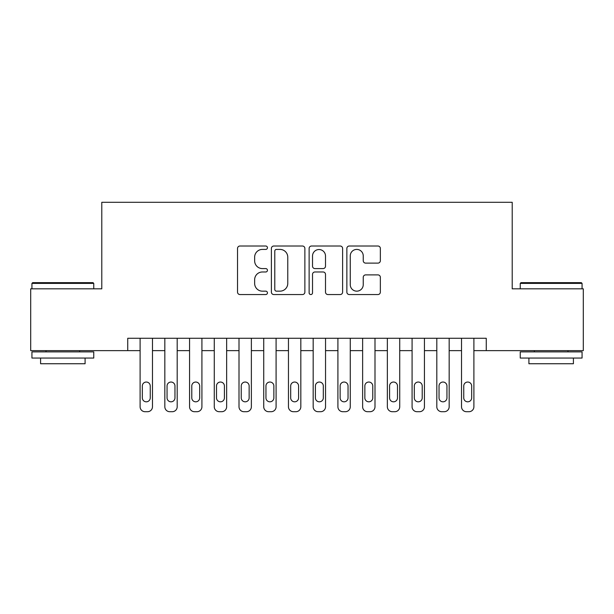 <?xml version="1.0" encoding="UTF-8"?>
<svg xmlns="http://www.w3.org/2000/svg" width="614" height="614" viewBox="0 0 614 614"><rect width="100%" height="100%" fill="white"/><g stroke="black" fill="none" stroke-linecap="round" stroke-linejoin="round"><path stroke-width="0.92" d="M267.443 247.711A1.696 1.696 0 0 0 265.739 246.014L239.959 246.014A2.425 2.425 0 0 0 237.534 248.44L237.534 292.126A2.425 2.425 0 0 0 239.959 294.551L265.739 294.551A1.696 1.696 0 0 0 267.443 292.855A1.696 1.696 0 0 0 265.739 291.159L262.408 291.159A7.767 7.767 0 0 1 254.641 283.392L254.641 279.746A7.767 7.767 0 0 1 262.408 271.979L265.739 271.979A1.696 1.696 0 0 0 267.443 270.283A1.696 1.696 0 0 0 265.739 268.587L262.408 268.587A7.767 7.767 0 0 1 254.641 260.82L254.641 257.182A7.767 7.767 0 0 1 262.408 249.414L265.739 249.414A1.696 1.696 0 0 0 267.443 247.711M377.925 263.122A2.425 2.425 0 0 0 380.35 260.697L380.35 248.44A2.425 2.425 0 0 0 377.925 246.014L349.289 246.014A2.425 2.425 0 0 0 346.864 248.44L346.864 292.126A2.425 2.425 0 0 0 349.289 294.551L377.925 294.551A2.425 2.425 0 0 0 380.35 292.126L380.35 277.321A2.425 2.425 0 0 0 377.925 274.895L365.668 274.895A2.425 2.425 0 0 0 363.242 277.321L363.242 284.666A6.493 6.493 0 0 1 356.749 291.159A6.493 6.493 0 0 1 350.256 284.666L350.256 255.908A6.493 6.493 0 0 1 356.749 249.414A6.493 6.493 0 0 1 363.242 255.908L363.242 260.697A2.425 2.425 0 0 0 365.668 263.122L377.925 263.122M127.743 350.64L30.7 350.64L30.7 288.826L101.786 288.826L101.786 202.29L512.214 202.29L512.214 288.826L583.3 288.826L583.3 350.64L486.257 350.64L486.257 338.276L127.743 338.276L127.743 350.64L140.107 350.64L140.107 406.767A4.943 4.943 0 0 0 145.05 411.71L147.521 411.71A4.943 4.943 0 0 0 152.472 406.767L152.472 350.64L164.836 350.64L164.836 406.767A4.943 4.943 0 0 0 169.779 411.71L172.25 411.71A4.943 4.943 0 0 0 177.193 406.767L177.193 350.64L189.557 350.64L189.557 406.767A4.943 4.943 0 0 0 194.5 411.71L196.971 411.71A4.943 4.943 0 0 0 201.922 406.767L201.922 350.64L214.278 350.64L214.278 406.767A4.943 4.943 0 0 0 219.229 411.71L221.7 411.71A4.943 4.943 0 0 0 226.643 406.767L226.643 350.64L239.007 350.64L239.007 406.767A4.943 4.943 0 0 0 243.95 411.71L246.421 411.71A4.943 4.943 0 0 0 251.372 406.767L251.372 350.64L263.728 350.64L263.728 406.767A4.943 4.943 0 0 0 268.679 411.71L271.15 411.71A4.943 4.943 0 0 0 276.093 406.767L276.093 350.64L288.457 350.64L288.457 406.767A4.943 4.943 0 0 0 293.4 411.71L295.871 411.71A4.943 4.943 0 0 0 300.822 406.767L300.822 350.64L313.178 350.64L313.178 406.767A4.943 4.943 0 0 0 318.129 411.71L320.6 411.71A4.943 4.943 0 0 0 325.543 406.767L325.543 350.64L337.907 350.64L337.907 406.767A4.943 4.943 0 0 0 342.85 411.71L345.321 411.71A4.943 4.943 0 0 0 350.272 406.767L350.272 350.64L362.628 350.64L362.628 406.767A4.943 4.943 0 0 0 367.579 411.71L370.05 411.71A4.943 4.943 0 0 0 374.993 406.767L374.993 350.64L387.357 350.64L387.357 406.767A4.943 4.943 0 0 0 392.3 411.71L394.771 411.71A4.943 4.943 0 0 0 399.722 406.767L399.722 350.64L412.078 350.64L412.078 406.767A4.943 4.943 0 0 0 417.029 411.71L419.5 411.71A4.943 4.943 0 0 0 424.443 406.767L424.443 350.64L436.807 350.64L436.807 406.767A4.943 4.943 0 0 0 441.75 411.71L444.221 411.71A4.943 4.943 0 0 0 449.164 406.767L449.164 350.64L461.528 350.64L461.528 406.767A4.943 4.943 0 0 0 466.479 411.71L468.95 411.71A4.943 4.943 0 0 0 473.893 406.767L473.893 350.64L486.257 350.64M304.874 248.44A2.425 2.425 0 0 0 302.449 246.014L273.813 246.014A2.425 2.425 0 0 0 271.388 248.44L271.388 292.126A2.425 2.425 0 0 0 273.813 294.551L302.449 294.551A2.425 2.425 0 0 0 304.874 292.126L304.874 248.44M311.551 246.014L340.187 246.014A2.425 2.425 0 0 1 342.612 248.44L342.612 292.126A2.425 2.425 0 0 1 340.187 294.551L327.93 294.551A2.425 2.425 0 0 1 325.504 292.126L325.504 274.412A2.425 2.425 0 0 0 323.079 271.979L314.951 271.979A2.425 2.425 0 0 0 312.518 274.412L312.518 292.855A1.696 1.696 0 0 1 310.822 294.551A1.696 1.696 0 0 1 309.126 292.855L309.126 248.44A2.425 2.425 0 0 1 311.551 246.014M276.484 249.414A1.696 1.696 0 0 0 274.78 251.111L274.78 289.455A1.696 1.696 0 0 0 276.484 291.159L279.999 291.159A7.767 7.767 0 0 0 287.766 283.392L287.766 257.182A7.767 7.767 0 0 0 279.999 249.414L276.484 249.414M325.504 256.023A6.493 6.493 0 0 0 319.011 249.537A6.493 6.493 0 0 0 312.518 256.023L312.518 266.161A2.425 2.425 0 0 0 314.951 268.587L323.079 268.587A2.425 2.425 0 0 0 325.504 266.161L325.504 256.023M152.472 338.276L152.472 406.767M140.107 338.276L140.107 406.767M150.246 397.864A3.953 3.953 0 0 1 146.285 401.817A3.953 3.953 0 0 1 142.333 397.864L142.333 385.999A3.953 3.953 0 0 1 146.285 382.038A3.953 3.953 0 0 1 150.246 385.999L150.246 397.864M145.05 411.71L147.521 411.71M32.68 282.647L93.006 282.647L93.75 283.384L31.936 283.384L32.68 282.647M62.843 358.054L31.936 358.054L31.936 351.876L93.75 351.876L93.75 358.054L62.843 358.054M85.093 358.054L85.093 363.741L40.593 363.741L40.593 358.054M520.994 282.647L581.32 282.647L582.064 283.384L520.25 283.384L520.994 282.647M551.157 358.054L520.25 358.054L520.25 351.876L582.064 351.876L582.064 358.054L551.157 358.054M573.407 358.054L573.407 363.741L528.907 363.741L528.907 358.054M177.193 338.276L177.193 406.767M164.836 338.276L164.836 406.767M174.967 397.864A3.953 3.953 0 0 1 171.014 401.817A3.953 3.953 0 0 1 167.054 397.864L167.054 385.999A3.953 3.953 0 0 1 171.014 382.038A3.953 3.953 0 0 1 174.967 385.999L174.967 397.864M169.779 411.71L172.25 411.71M201.922 338.276L201.922 406.767M189.557 338.276L189.557 406.767M199.696 397.864A3.953 3.953 0 0 1 195.736 401.817A3.953 3.953 0 0 1 191.783 397.864L191.783 385.999A3.953 3.953 0 0 1 195.736 382.038A3.953 3.953 0 0 1 199.696 385.999L199.696 397.864M194.5 411.71L196.971 411.71M226.643 338.276L226.643 406.767M214.278 338.276L214.278 406.767M224.417 397.864A3.953 3.953 0 0 1 220.464 401.817A3.953 3.953 0 0 1 216.504 397.864L216.504 385.999A3.953 3.953 0 0 1 220.464 382.038A3.953 3.953 0 0 1 224.417 385.999L224.417 397.864M219.229 411.71L221.7 411.71M251.372 338.276L251.372 406.767M239.007 338.276L239.007 406.767M249.146 397.864A3.953 3.953 0 0 1 245.186 401.817A3.953 3.953 0 0 1 241.233 397.864L241.233 385.999A3.953 3.953 0 0 1 245.186 382.038A3.953 3.953 0 0 1 249.146 385.999L249.146 397.864M243.95 411.71L246.421 411.71M276.093 338.276L276.093 406.767M263.728 338.276L263.728 406.767M273.867 397.864A3.953 3.953 0 0 1 269.914 401.817A3.953 3.953 0 0 1 265.954 397.864L265.954 385.999A3.953 3.953 0 0 1 269.914 382.038A3.953 3.953 0 0 1 273.867 385.999L273.867 397.864M268.679 411.71L271.15 411.71M300.822 338.276L300.822 406.767M288.457 338.276L288.457 406.767M298.596 397.864A3.953 3.953 0 0 1 294.636 401.817A3.953 3.953 0 0 1 290.683 397.864L290.683 385.999A3.953 3.953 0 0 1 294.636 382.038A3.953 3.953 0 0 1 298.596 385.999L298.596 397.864M293.4 411.71L295.871 411.71M325.543 338.276L325.543 406.767M313.178 338.276L313.178 406.767M323.317 397.864A3.953 3.953 0 0 1 319.364 401.817A3.953 3.953 0 0 1 315.404 397.864L315.404 385.999A3.953 3.953 0 0 1 319.364 382.038A3.953 3.953 0 0 1 323.317 385.999L323.317 397.864M318.129 411.71L320.6 411.71M350.272 338.276L350.272 406.767M337.907 338.276L337.907 406.767M348.046 397.864A3.953 3.953 0 0 1 344.086 401.817A3.953 3.953 0 0 1 340.133 397.864L340.133 385.999A3.953 3.953 0 0 1 344.086 382.038A3.953 3.953 0 0 1 348.046 385.999L348.046 397.864M342.85 411.71L345.321 411.71M374.993 338.276L374.993 406.767M362.628 338.276L362.628 406.767M372.767 397.864A3.953 3.953 0 0 1 368.814 401.817A3.953 3.953 0 0 1 364.854 397.864L364.854 385.999A3.953 3.953 0 0 1 368.814 382.038A3.953 3.953 0 0 1 372.767 385.999L372.767 397.864M367.579 411.71L370.05 411.71M399.722 338.276L399.722 406.767M387.357 338.276L387.357 406.767M397.496 397.864A3.953 3.953 0 0 1 393.536 401.817A3.953 3.953 0 0 1 389.583 397.864L389.583 385.999A3.953 3.953 0 0 1 393.536 382.038A3.953 3.953 0 0 1 397.496 385.999L397.496 397.864M392.3 411.71L394.771 411.71M424.443 338.276L424.443 406.767M412.078 338.276L412.078 406.767M422.217 397.864A3.953 3.953 0 0 1 418.264 401.817A3.953 3.953 0 0 1 414.304 397.864L414.304 385.999A3.953 3.953 0 0 1 418.264 382.038A3.953 3.953 0 0 1 422.217 385.999L422.217 397.864M417.029 411.71L419.5 411.71M449.164 338.276L449.164 406.767M436.807 338.276L436.807 406.767M446.946 397.864A3.953 3.953 0 0 1 442.986 401.817A3.953 3.953 0 0 1 439.033 397.864L439.033 385.999A3.953 3.953 0 0 1 442.986 382.038A3.953 3.953 0 0 1 446.946 385.999L446.946 397.864M441.75 411.71L444.221 411.71M473.893 338.276L473.893 406.767M461.528 338.276L461.528 406.767M471.667 397.864A3.953 3.953 0 0 1 467.714 401.817A3.953 3.953 0 0 1 463.754 397.864L463.754 385.999A3.953 3.953 0 0 1 467.714 382.038A3.953 3.953 0 0 1 471.667 385.999L471.667 397.864M466.479 411.71L468.95 411.71M31.936 288.826L31.936 283.384M46.027 351.876L46.027 350.64M79.659 351.876L79.659 350.64M93.75 288.826L93.75 283.384M520.25 288.826L520.25 283.384M534.341 351.876L534.341 350.64M567.973 351.876L567.973 350.64M582.064 288.826L582.064 283.384"/></g></svg>
